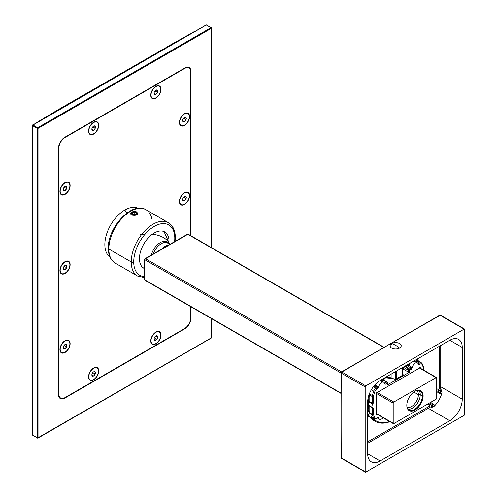 <?xml version="1.0" encoding="UTF-8"?>
<svg xmlns="http://www.w3.org/2000/svg" width="497" height="497" viewBox="0 0 497 497"><rect width="100%" height="100%" fill="white"/><g stroke="black" fill="none" stroke-linecap="round" stroke-linejoin="round"><path stroke-width="0.75" d="M162.034 248.904A12.76 7.368 -60 0 1 168.881 244.946M167.657 243.101A12.76 7.368 120 0 0 153.225 253.992A12.76 7.368 120 0 1 167.657 243.101M140.496 234.739A21.825 12.599 180 0 1 168.595 242.219M168.744 243.729A13.438 7.759 120 0 0 159.655 242.971A13.438 7.759 120 0 0 151.299 255.098A13.438 7.759 120 0 1 159.655 242.971A13.438 7.759 120 0 1 168.744 243.729M436.124 399.184L393.81 423.612A0.882 0.509 -60 0 1 393.369 423.655A0.882 0.509 -60 0 1 393.189 423.251L376.515 413.622L393.189 423.251A0.882 0.509 120 0 0 393.81 423.612L436.124 399.184A0.882 0.509 120 0 0 436.745 398.103L436.745 377.987A0.882 0.509 120 0 0 436.124 377.627L393.81 402.054A0.882 0.509 120 0 0 393.189 403.135L393.189 423.251L393.189 403.135A0.882 0.509 -60 0 1 393.81 402.054L436.124 377.627A0.882 0.509 -60 0 1 436.565 377.583A0.882 0.509 -60 0 1 436.745 377.987L436.745 398.103A0.882 0.509 -60 0 1 436.124 399.184M340.886 393.052L144.925 279.917A0.882 0.509 120 0 0 145.105 280.32A0.882 0.509 -60 0 1 144.925 279.917L340.886 393.052M414.778 391.319A11.002 6.349 -60 0 1 420.095 390.878A11.002 6.349 -60 0 1 422.369 395.91L420.257 394.693A11.002 6.349 -60 0 1 416.132 404.999A11.002 6.349 -60 0 1 408.136 409.137A11.002 6.349 120 0 0 416.132 404.999A11.002 6.349 120 0 0 420.257 394.693L422.369 395.91A11.002 6.349 -60 0 1 417.573 406.981A11.002 6.349 -60 0 1 409.093 409.926A11.002 6.349 -60 0 1 406.819 405.105A11.002 6.349 120 0 0 414.684 409.329A11.002 6.349 120 0 0 422.369 395.91L423.121 395.91A11.53 6.654 -60 0 1 414.964 410.031A11.53 6.654 -60 0 1 406.813 405.322A11.53 6.654 -60 0 1 414.964 391.207A11.53 6.654 -60 0 1 423.121 395.91A11.53 6.654 -60 0 1 414.964 410.031A11.53 6.654 -60 0 1 406.813 405.322A11.53 6.654 -60 0 1 414.964 391.207A11.53 6.654 -60 0 1 423.121 395.91L422.369 395.91A11.002 6.349 120 0 0 415.157 391.12M420.257 394.693A11.002 6.349 120 0 0 418.934 390.443A11.002 6.349 -60 0 1 420.257 394.693L418.387 394.693A9.679 5.591 120 0 0 416.772 390.524A9.679 5.591 -60 0 1 418.387 394.693L420.257 394.693M407.13 407.229A9.679 5.591 120 0 0 414.43 404.148A9.679 5.591 120 0 0 418.387 394.693A9.679 5.591 -60 0 1 414.455 404.117A9.679 5.591 -60 0 1 407.173 407.248M413.752 392.015L418.387 394.693L413.752 392.015M144.925 259.08A0.882 0.509 60 0 1 145.105 258.676L187.419 234.249L188.295 234.249A0.882 0.509 120 0 0 187.86 234.292L383.709 347.366L187.86 234.292L145.546 258.72L341.588 371.905L145.546 258.72A0.882 0.509 120 0 0 144.925 259.801L340.967 372.98L144.925 259.801L144.925 279.917L144.925 259.801A0.882 0.509 180 0 1 144.664 259.44A0.882 0.509 180 0 1 144.925 259.08A0.882 0.509 0 0 0 144.664 259.44A0.882 0.509 0 0 0 144.925 259.801A0.882 0.509 -60 0 1 145.546 258.72A0.882 0.509 -120 0 0 145.105 258.676A0.882 0.509 60 0 1 145.546 258.72L187.86 234.292A0.882 0.509 -120 0 0 187.419 234.249A0.882 0.509 60 0 1 187.86 234.292A0.882 0.509 -60 0 1 188.295 234.249L383.97 347.217M419.449 367.997L436.124 377.627L419.449 367.997M377.012 392.357L393.81 402.054L377.012 392.357M376.391 393.431L393.189 403.135L376.391 393.431M145.546 280.277A0.882 0.509 -60 0 1 145.105 280.32L144.664 279.556A0.882 0.509 0 0 0 144.925 279.917A0.882 0.509 180 0 1 144.664 279.556L144.664 259.44L145.105 258.676M174.59 241.654A29.037 16.768 120 0 0 174.789 238.243A29.037 16.768 120 0 0 154.256 226.39A29.037 16.768 120 0 0 133.724 261.95A29.037 16.768 120 0 0 144.664 276.599A29.037 16.768 -60 0 1 133.724 261.95A1.758 1.019 180 0 1 131.233 261.95A30.795 17.78 120 0 0 137.532 276.009A30.795 17.78 -60 0 1 131.233 261.95L108.837 249.022A30.795 17.78 120 0 0 115.136 263.075A30.795 17.78 -60 0 1 108.837 249.022A1.758 1.019 180 0 1 108.321 248.301A1.758 1.019 180 0 1 108.837 247.587M144.664 268.666A20.942 12.09 -60 0 1 139.446 258.651A20.942 12.09 120 0 1 153.728 233.317A20.942 12.09 120 0 1 169.03 240.349M144.664 277.624L137.613 276.052L115.211 263.118C110.645 260.229 108.346 255.29 108.321 248.301A1.758 1.019 0 0 0 108.837 249.022L131.233 261.95A30.795 17.78 -60 0 1 144.733 230.906A30.795 17.78 -60 0 1 168.489 222.755A30.795 17.78 -60 0 1 174.789 236.808A1.758 1.019 180 0 1 175.304 237.523A1.758 1.019 180 0 1 174.789 238.243A1.758 1.019 0 0 0 175.304 237.523L175.068 241.38M146.093 209.821A30.795 17.78 120 0 0 122.33 217.972A30.795 17.78 120 0 0 108.837 249.022A30.795 17.78 -60 0 1 122.33 217.972A30.795 17.78 -60 0 1 146.093 209.821A30.795 17.78 -60 0 1 151.84 218.568M131.786 215.108C128.375 213.201 133.929 209.995 136.911 212.151C138.396 214.791 136.687 215.779 131.786 215.108C128.375 213.201 133.929 209.995 136.911 212.151L136.837 214.89L131.786 215.108M168.489 222.755A30.795 17.78 120 0 0 144.733 230.906A30.795 17.78 120 0 0 131.233 261.95A1.758 1.019 0 0 0 133.724 261.95A29.037 16.768 -60 0 1 154.256 226.39A29.037 16.768 -60 0 1 174.789 238.243M190.718 306.655L190.718 317.85A8.797 5.082 -60 0 1 184.499 328.629L65.032 397.6A8.797 5.082 -60 0 1 58.808 394.009L58.808 148.292A8.797 5.082 -60 0 1 65.032 137.514L184.499 68.536A8.797 5.082 -60 0 1 190.718 72.133L190.718 235.646M65.032 340.7A7.213 4.169 120 0 0 59.926 349.534A7.213 4.169 120 0 0 65.032 352.479A7.213 4.169 120 0 0 70.133 343.644A7.213 4.169 120 0 0 65.032 340.7A7.213 4.169 -60 0 1 70.133 343.644A7.213 4.169 -60 0 1 65.032 352.479L65.032 352.479A7.213 4.169 -60 0 1 59.926 349.534A7.213 4.169 -60 0 1 65.032 340.7M65.032 261.664A7.213 4.169 120 0 0 59.926 270.505A7.213 4.169 120 0 0 65.032 273.449A7.213 4.169 120 0 0 70.133 264.609A7.213 4.169 120 0 0 65.032 261.664A7.213 4.169 -60 0 1 70.133 264.609A7.213 4.169 -60 0 1 65.032 273.449L65.032 273.449A7.213 4.169 -60 0 1 59.926 270.505A7.213 4.169 -60 0 1 65.032 261.664M65.032 182.635A7.213 4.169 120 0 0 59.926 191.469A7.213 4.169 120 0 0 65.032 194.414A7.213 4.169 120 0 0 70.133 185.58A7.213 4.169 120 0 0 65.032 182.635A7.213 4.169 -60 0 1 70.133 185.58A7.213 4.169 -60 0 1 65.032 194.414L65.032 194.414A7.213 4.169 -60 0 1 59.926 191.469A7.213 4.169 -60 0 1 65.032 182.635M93.653 368.004A7.213 4.169 120 0 0 88.553 376.838A7.213 4.169 120 0 0 93.653 379.783A7.213 4.169 120 0 0 98.754 370.948A7.213 4.169 120 0 0 93.653 368.004A7.213 4.169 -60 0 1 98.754 370.948A7.213 4.169 -60 0 1 93.653 379.783L93.653 379.783A7.213 4.169 -60 0 1 88.553 376.838A7.213 4.169 -60 0 1 93.653 368.004M124.766 210.082A28.161 16.258 120 0 0 106.582 234.199A28.161 16.258 120 0 0 109.943 256.98A28.161 16.258 120 0 1 106.582 234.199A28.161 16.258 120 0 1 124.766 210.082L127.07 212.94L124.766 210.082A28.161 16.258 120 0 1 138.06 208.28A28.161 16.258 120 0 0 124.766 210.082M93.653 122.281A7.213 4.169 120 0 0 88.553 131.115A7.213 4.169 120 0 0 93.653 134.066A7.213 4.169 120 0 0 98.754 125.225A7.213 4.169 120 0 0 93.653 122.281A7.213 4.169 -60 0 1 98.754 125.225A7.213 4.169 -60 0 1 93.653 134.066L93.653 134.066A7.213 4.169 -60 0 1 88.553 131.115A7.213 4.169 -60 0 1 93.653 122.281M184.499 204.478A7.213 4.169 120 0 0 189.599 195.638A7.213 4.169 120 0 0 184.499 192.693A7.213 4.169 120 0 0 179.392 201.527A7.213 4.169 120 0 0 184.499 204.478L184.499 204.478A7.213 4.169 -60 0 1 179.392 201.527A7.213 4.169 -60 0 1 184.499 192.693A7.213 4.169 -60 0 1 189.599 195.638A7.213 4.169 -60 0 1 184.499 204.478M184.499 125.443A7.213 4.169 120 0 0 189.599 116.602A7.213 4.169 120 0 0 184.499 113.658A7.213 4.169 120 0 0 179.392 122.498A7.213 4.169 120 0 0 184.499 125.443L184.499 125.443A7.213 4.169 -60 0 1 179.392 122.498A7.213 4.169 -60 0 1 184.499 113.658A7.213 4.169 -60 0 1 189.599 116.602A7.213 4.169 -60 0 1 184.499 125.443M155.872 343.862A7.213 4.169 120 0 0 160.978 335.021A7.213 4.169 120 0 0 155.872 332.077A7.213 4.169 120 0 0 150.771 340.917A7.213 4.169 120 0 0 155.872 343.862L155.872 343.862A7.213 4.169 -60 0 1 150.771 340.917A7.213 4.169 -60 0 1 155.872 332.077A7.213 4.169 -60 0 1 160.978 335.021A7.213 4.169 -60 0 1 155.872 343.862M155.872 98.139A7.213 4.169 120 0 0 160.978 89.305A7.213 4.169 120 0 0 155.872 86.36A7.213 4.169 120 0 0 150.771 95.194A7.213 4.169 120 0 0 155.872 98.139A7.213 4.169 -60 0 1 150.771 95.194A7.213 4.169 -60 0 1 155.872 86.36A7.213 4.169 -60 0 1 160.978 89.305A7.213 4.169 -60 0 1 155.872 98.139L155.872 98.139M60.988 345.825L60.988 345.334M60.988 266.796L60.988 266.299M60.988 187.76L60.988 187.27M90.541 125.3L90.97 125.051M152.765 89.373L153.194 89.125M154.747 333.17A3.696 2.131 120 0 0 154.418 333.164M183.368 193.787A3.696 2.131 120 0 0 183.039 193.78M183.368 114.751A3.696 2.131 120 0 0 183.039 114.745M154.418 87.441A3.696 2.131 -60 0 1 154.747 87.447M92.523 123.374A3.696 2.131 120 0 0 92.194 123.368M63.573 183.722A3.696 2.131 -60 0 1 63.902 183.728M63.573 262.751A3.696 2.131 -60 0 1 63.902 262.758M63.573 341.787A3.696 2.131 -60 0 1 63.902 341.793M92.194 369.085A3.696 2.131 -60 0 1 92.523 369.091M206.535 25.13L211.647 28.031L211.492 247.643L211.492 28.242L38.033 128.394L38.033 437.9L211.492 337.749L211.492 318.645L211.492 337.32M191.047 235.839L191.047 71.655A8.915 5.144 -60 0 0 184.747 68.014L64.784 137.271A8.915 5.144 -60 0 0 58.478 148.193L58.478 394.488A8.915 5.144 -60 0 0 64.784 398.128L184.747 328.865A8.915 5.144 -60 0 0 191.047 317.95L191.047 306.842M190.718 317.763L191.047 317.95A8.915 5.144 -60 0 1 184.747 328.865L184.418 328.672M184.747 68.014A8.915 5.144 -60 0 1 189.177 67.555A8.915 5.144 -60 0 1 191.047 71.655L190.686 71.45M185.046 68.251L184.691 68.046M58.478 148.193A8.915 5.144 -60 0 1 64.784 137.271M58.478 394.488A8.915 5.144 -60 0 0 60.299 398.557A8.915 5.144 -60 0 0 64.784 398.128L64.424 397.917M58.832 394.63L58.478 394.425M37.654 127.741L211.113 27.596L206.162 24.931L32.87 124.977L37.654 127.741L38.033 128.394L211.492 28.242L211.113 27.596L37.654 127.741A0.528 0.317 120 0 0 37.281 128.388L38.033 128.394L37.654 127.741L32.87 124.977A0.528 0.317 120 0 0 32.498 125.623L37.281 128.388A0.528 0.317 -60 0 1 37.654 127.741M211.119 337.966L37.381 438.13L37.281 128.388L32.498 125.623L32.498 434.937L37.281 437.894L38.033 437.9L38.033 128.394L37.281 128.388L37.281 437.894L38.033 437.9L37.281 437.894L32.858 435.155M211.647 318.739L211.387 337.991L37.921 438.137L32.597 435.173L32.498 125.623A0.528 0.317 -60 0 1 32.87 124.977L206.162 24.931L211.374 27.565L211.647 247.73M205.795 25.117L206.162 24.931L205.795 25.117M32.504 125.169L32.87 124.977L32.504 125.169A0.528 0.447 120 0 0 32.479 125.213L32.498 125.623L32.479 125.213M35.629 123.213L58.143 109.7L167.477 46.755L35.629 123.213M167.477 46.755L58.41 109.725L167.477 46.755M32.479 434.521L32.498 434.937L32.479 434.521M60.479 188.493L60.566 188.916M32.348 420.363L32.479 420.965M32.348 125.53L32.404 125.151L32.348 125.53M32.715 124.896L32.404 125.151L32.715 124.896M167.104 46.966L58.143 109.7L32.255 125.362L32.255 420.537M193.476 32.081L167.216 46.724M88.801 376.695A6.865 3.964 -60 0 1 93.653 368.289A6.865 3.964 -60 0 1 98.505 371.091A6.865 3.964 120 0 1 93.653 379.497A6.865 3.964 120 0 1 88.801 376.695M92.113 375.831A2.528 1.46 120 0 0 93.635 375.968L93.672 375.943A2.528 1.46 120 0 0 95.188 374.055L95.207 374.005A2.528 1.46 120 0 0 95.207 371.98L95.188 371.955A2.528 1.46 120 0 0 93.672 371.818L93.635 371.843A2.528 1.46 120 0 0 92.113 373.732L92.094 373.775A2.528 1.46 120 0 0 92.094 375.807L93.635 375.968A2.528 1.46 -60 0 1 92.113 375.831L92.094 375.807A2.528 1.46 -60 0 1 91.864 374.924A2.528 1.46 -60 0 1 92.094 373.775L92.094 373.756A2.528 1.46 -60 0 1 93.635 371.843L95.207 371.98A2.528 1.46 -60 0 1 95.207 374.005L95.207 371.98L95.188 374.055A2.528 1.46 -60 0 1 93.672 375.943L95.188 374.055L93.653 375.968L92.113 375.831M91.87 374.788L92.094 375.807L91.87 374.788M91.883 374.949L93.653 375.968L91.883 374.949M90.628 371.253L89.858 372.458L90.628 371.253M95.188 371.955L93.672 371.818A2.528 1.46 -60 0 1 95.188 371.955M92.287 373.359L92.97 372.738L95.207 374.03L92.97 372.738L92.287 373.359M155.872 343.576A6.865 3.964 -60 0 1 151.02 340.768A6.865 3.964 -60 0 1 155.872 332.363A6.865 3.964 120 0 1 160.73 335.164A6.865 3.964 120 0 1 155.872 343.576M156.785 339.221A2.528 1.46 120 0 0 157.661 336.96L157.661 336.916A2.528 1.46 120 0 0 156.785 335.668L156.754 335.668A2.528 1.46 120 0 0 154.996 336.68L154.965 336.717A2.528 1.46 120 0 0 154.089 338.979L154.089 339.022A2.528 1.46 120 0 0 154.965 340.271L154.996 340.271A2.528 1.46 120 0 0 156.754 339.258L157.661 336.96A2.528 1.46 -60 0 1 156.785 339.221L154.536 337.954L154.729 337.053L154.536 337.954L156.754 339.258A2.528 1.46 -60 0 1 154.996 340.271L156.754 339.258L154.965 340.271A2.528 1.46 -60 0 1 154.089 339.022L154.965 340.271L154.089 338.979A2.528 1.46 -60 0 1 154.965 336.717L154.996 336.68A2.528 1.46 -60 0 1 155.872 335.91A2.528 1.46 -60 0 1 156.754 335.668L156.772 335.655A2.528 1.46 -60 0 1 157.661 336.916L156.785 335.668L157.673 336.935L156.785 339.221M155.903 335.91L157.673 336.935L155.903 335.91M152.79 335.425L152.076 336.668L152.79 335.425M189.351 195.781A6.865 3.964 -60 0 1 184.499 204.186A6.865 3.964 -60 0 1 179.641 201.384A6.865 3.964 120 0 1 184.499 192.979A6.865 3.964 120 0 1 189.351 195.781M186.033 196.644A2.528 1.46 120 0 0 184.517 196.514L184.48 196.532A2.528 1.46 120 0 0 182.958 198.421L182.939 198.471A2.528 1.46 120 0 0 182.939 200.496L182.958 200.521A2.528 1.46 120 0 0 184.48 200.658L184.517 200.633A2.528 1.46 120 0 0 186.033 198.744L186.052 198.701A2.528 1.46 120 0 0 186.052 196.675L184.517 196.514A2.528 1.46 -60 0 1 186.033 196.644L186.052 196.675A2.528 1.46 -60 0 1 186.052 198.701L186.052 196.675L186.052 198.725L183.753 197.135L186.033 198.744A2.528 1.46 -60 0 1 184.517 200.633L186.033 198.744L184.499 200.658L182.728 199.639L184.499 200.658L182.939 200.521A2.528 1.46 -60 0 1 182.71 199.614A2.528 1.46 -60 0 1 182.939 198.471L182.958 198.421A2.528 1.46 -60 0 1 184.48 196.532L186.033 196.644M183.126 198.048L183.815 197.427L183.126 198.048M182.958 200.521L184.48 200.658A2.528 1.46 -60 0 1 182.958 200.521M182.716 199.477L182.939 200.496L182.716 199.477M181.473 195.948L180.703 197.154L181.473 195.948M60.174 349.391A6.865 3.964 -60 0 1 65.032 340.985A6.865 3.964 -60 0 1 69.884 343.787A6.865 3.964 120 0 1 65.032 352.193A6.865 3.964 120 0 1 60.174 349.391M63.492 348.527A2.528 1.46 120 0 0 65.014 348.664L65.051 348.639A2.528 1.46 120 0 0 66.567 346.751L66.586 346.707A2.528 1.46 120 0 0 66.586 344.682L66.567 344.651A2.528 1.46 120 0 0 65.051 344.52L65.014 344.539A2.528 1.46 120 0 0 63.492 346.428L63.473 346.477A2.528 1.46 120 0 0 63.473 348.503L65.014 348.664A2.528 1.46 -60 0 1 63.492 348.527L63.473 348.503A2.528 1.46 -60 0 1 63.243 347.62A2.528 1.46 -60 0 1 63.473 346.477L63.492 346.428A2.528 1.46 -60 0 1 65.014 344.539L66.586 344.657A2.528 1.46 -60 0 1 66.586 346.707L66.586 344.682L66.567 346.751A2.528 1.46 -60 0 1 65.051 348.639L66.567 346.751L65.032 348.664L63.492 348.527M63.249 347.484L63.473 348.503L63.249 347.484M63.262 347.645L65.032 348.664L63.262 347.645M62.007 343.955L61.237 345.16L62.007 343.955M65.032 344.514L65.051 344.52A2.528 1.46 -60 0 1 66.567 344.651L65.051 344.52M63.659 346.055L64.349 345.434L66.586 346.732L64.349 345.434L63.659 346.055M60.174 270.362A6.865 3.964 -60 0 1 65.032 261.95A6.865 3.964 -60 0 1 69.884 264.758A6.865 3.964 120 0 1 65.032 273.164A6.865 3.964 120 0 1 60.174 270.362M63.492 269.492A2.528 1.46 120 0 0 65.014 269.629L65.051 269.61A2.528 1.46 120 0 0 66.567 267.721L66.586 267.672A2.528 1.46 120 0 0 66.586 265.647L66.567 265.622A2.528 1.46 120 0 0 65.051 265.485L65.014 265.504A2.528 1.46 120 0 0 63.492 267.398L63.473 267.442A2.528 1.46 120 0 0 63.473 269.467L65.014 269.629A2.528 1.46 -60 0 1 63.492 269.492L63.473 269.467A2.528 1.46 -60 0 1 63.243 268.591A2.528 1.46 -60 0 1 63.473 267.442L63.492 267.398A2.528 1.46 -60 0 1 65.014 265.504L66.586 265.647A2.528 1.46 -60 0 1 66.586 267.672L66.586 265.647L66.567 267.721A2.528 1.46 -60 0 1 65.051 269.61L63.492 269.492M63.249 268.448L63.473 269.467L63.249 268.448M63.262 268.61L65.032 269.629L66.567 267.721L65.032 269.629L63.262 268.61M62.007 264.92L61.237 266.125L62.007 264.92M65.032 265.485L65.051 265.485A2.528 1.46 -60 0 1 66.567 265.622L65.051 265.485M63.659 267.026L64.349 266.404L66.586 267.697L64.349 266.404L63.659 267.026M60.174 191.326A6.865 3.964 -60 0 1 65.032 182.921A6.865 3.964 -60 0 1 69.884 185.723A6.865 3.964 120 0 1 65.032 194.128A6.865 3.964 120 0 1 60.174 191.326M63.492 190.463A2.528 1.46 120 0 0 65.014 190.6L65.051 190.575A2.528 1.46 120 0 0 66.567 188.686L66.586 188.636A2.528 1.46 120 0 0 66.586 186.611L66.567 186.586A2.528 1.46 120 0 0 65.051 186.45L65.014 186.474A2.528 1.46 120 0 0 63.492 188.363L63.473 188.413A2.528 1.46 120 0 0 63.473 190.438L65.014 190.6A2.528 1.46 -60 0 1 63.492 190.463L63.473 190.457A2.528 1.46 -60 0 1 63.243 189.556A2.528 1.46 -60 0 1 63.473 188.413L63.492 188.363A2.528 1.46 -60 0 1 65.014 186.474L66.586 186.611A2.528 1.46 -60 0 1 66.586 188.636L66.586 186.611L66.567 188.686A2.528 1.46 -60 0 1 65.051 190.575L66.567 188.686L65.032 190.6L63.492 190.463M63.249 189.419L63.473 190.438L63.249 189.419M63.262 189.581L65.032 190.6L63.262 189.581M62.007 185.884L61.237 187.089L62.007 185.884M65.032 186.45L65.051 186.45A2.528 1.46 -60 0 1 66.567 186.586L65.051 186.45M63.659 187.99L64.349 187.369L66.586 188.661L64.349 187.369L63.659 187.99M88.801 130.972A6.865 3.964 -60 0 1 93.653 122.566A6.865 3.964 -60 0 1 98.505 125.368A6.865 3.964 120 0 1 93.653 133.774A6.865 3.964 120 0 1 88.801 130.972M92.113 130.108A2.528 1.46 120 0 0 93.635 130.245L93.672 130.226A2.528 1.46 120 0 0 95.188 128.332L95.207 128.288A2.528 1.46 120 0 0 95.207 126.263L95.188 126.238A2.528 1.46 120 0 0 93.672 126.101L93.635 126.12A2.528 1.46 120 0 0 92.113 128.009L92.094 128.058A2.528 1.46 120 0 0 92.094 130.084L93.635 130.245A2.528 1.46 -60 0 1 92.113 130.108L92.094 130.084A2.528 1.46 -60 0 1 91.864 129.201A2.528 1.46 -60 0 1 92.094 128.058L92.113 128.009A2.528 1.46 -60 0 1 93.635 126.12L95.207 126.263A2.528 1.46 -60 0 1 95.207 128.288L95.207 126.263L95.188 128.332A2.528 1.46 -60 0 1 93.672 130.226L95.188 128.332L93.653 130.245L92.113 130.108M91.87 129.065L92.094 130.084L91.87 129.065M91.883 129.226L93.653 130.245L91.883 129.226M90.628 125.536L89.858 126.741L90.628 125.536M95.188 126.238L93.672 126.101A2.528 1.46 -60 0 1 95.188 126.238M92.287 127.636L92.97 127.021L95.207 128.313L92.97 127.021L92.287 127.636M151.02 95.051A6.865 3.964 -60 0 1 155.872 86.646A6.865 3.964 -60 0 1 160.73 89.448A6.865 3.964 120 0 1 155.872 97.853A6.865 3.964 120 0 1 151.02 95.051M154.337 94.188A2.528 1.46 120 0 0 155.859 94.318L155.89 94.3A2.528 1.46 120 0 0 157.412 92.411L157.431 92.361A2.528 1.46 120 0 0 157.431 90.336L157.412 90.311A2.528 1.46 120 0 0 155.89 90.174L155.859 90.199A2.528 1.46 120 0 0 154.337 92.088L154.319 92.131A2.528 1.46 120 0 0 154.319 94.157L155.859 94.318A2.528 1.46 -60 0 1 154.337 94.188L154.319 94.157A2.528 1.46 -60 0 1 154.089 93.281A2.528 1.46 -60 0 1 154.319 92.131L154.337 92.088A2.528 1.46 -60 0 1 155.859 90.199L157.431 90.311L155.89 90.174A2.528 1.46 -60 0 1 157.412 90.311L157.431 90.336A2.528 1.46 -60 0 1 157.431 92.361L157.431 90.336L157.412 92.411A2.528 1.46 -60 0 1 155.89 94.3L157.412 92.411L155.872 94.324L154.337 94.188M154.095 93.144L154.319 94.157L154.095 93.144M154.107 93.299L155.872 94.324L154.107 93.299M152.852 89.609L152.082 90.814L152.852 89.609M154.505 91.715L155.188 91.094L157.431 92.386L155.188 91.094L154.505 91.715M179.641 122.355A6.865 3.964 -60 0 1 184.499 113.95A6.865 3.964 -60 0 1 189.351 116.752A6.865 3.964 120 0 1 184.499 125.157A6.865 3.964 120 0 1 179.641 122.355M182.958 121.485A2.528 1.46 120 0 0 184.48 121.622L184.517 121.603A2.528 1.46 120 0 0 186.033 119.715L186.052 119.665A2.528 1.46 120 0 0 186.052 117.64L186.033 117.615A2.528 1.46 120 0 0 184.517 117.478L184.48 117.497A2.528 1.46 120 0 0 182.958 119.392L182.939 119.435A2.528 1.46 120 0 0 182.939 121.461L184.48 121.622A2.528 1.46 -60 0 1 182.958 121.485L182.939 121.461A2.528 1.46 -60 0 1 182.71 120.585A2.528 1.46 -60 0 1 182.939 119.435L182.958 119.392A2.528 1.46 -60 0 1 184.48 117.497L186.052 117.64A2.528 1.46 -60 0 1 186.052 119.665L186.052 117.64L186.033 119.715A2.528 1.46 -60 0 1 184.517 121.603L186.033 119.715L184.499 121.628L182.958 121.485M182.716 120.442L182.939 121.461L182.716 120.442M182.728 120.603L184.499 121.628L182.728 120.603M181.473 116.913L180.703 118.118L181.473 116.913M184.499 117.478L184.517 117.478A2.528 1.46 -60 0 1 186.033 117.615L184.517 117.478M183.126 119.019L183.815 118.398L186.052 119.69L183.815 118.398L183.126 119.019M136.371 212.287A2.858 1.653 180 0 1 136.371 214.623A2.858 1.653 180 0 1 132.326 214.623A2.858 1.653 180 0 1 132.326 212.287A2.858 1.653 180 0 1 136.371 212.287A2.858 1.653 180 0 1 136.371 214.623A2.858 1.653 180 0 1 132.326 214.623L131.891 215.158L132.326 214.623A2.858 1.653 180 0 1 132.326 212.287A2.858 1.653 180 0 1 136.371 212.287L136.799 212.325L136.371 212.287M135.78 214.288A2.031 1.174 0 0 0 136.308 213.151A2.031 1.174 0 0 0 134.873 212.325A2.031 1.174 0 0 0 132.91 212.629A2.031 1.174 0 0 0 132.382 213.76A2.031 1.174 0 0 0 133.817 214.592A2.031 1.174 0 0 0 135.78 214.288L136.308 213.151A2.031 1.174 180 0 1 135.78 214.288L133.817 214.592A2.031 1.174 180 0 1 132.382 213.76A2.031 1.174 180 0 1 132.91 212.629A2.031 1.174 180 0 1 134.873 212.325A2.031 1.174 180 0 1 136.308 213.151L134.873 212.325L132.91 212.629L132.382 213.76L133.817 214.592L135.78 214.288A2.031 1.174 180 0 1 133.817 214.592L132.382 213.76L132.91 212.629L132.91 214.139L132.91 212.629L134.873 212.325L134.749 214.524L134.873 212.325L136.308 213.151L135.78 214.288M365.189 471.746A0.882 0.509 120 0 0 365.811 472.107L464.123 415.349A0.882 0.509 120 0 0 464.745 414.268L464.745 329.486A0.882 0.509 120 0 0 464.123 329.132L365.811 385.889A0.882 0.509 120 0 0 365.189 386.964L365.189 471.746L341.228 457.911A0.882 0.509 120 0 0 341.408 458.315A0.882 0.509 -60 0 1 341.228 457.911A0.882 0.503 179.7 0 1 340.967 457.557A0.882 0.503 179.7 0 1 341.222 457.203A8799.242 5080.272 60 0 1 341.11 414.74A8799.242 5080.272 60 0 1 341.222 372.408A0.882 0.509 59.6 0 1 341.402 372.011A0.882 0.509 59.6 0 1 341.849 372.054A8798.484 5079.756 180 0 1 440.156 315.297A0.882 0.503 -119.6 0 0 439.721 315.247A0.882 0.503 60.4 0 1 440.156 315.297A8798.484 5079.756 0 0 0 341.849 372.054L365.811 385.889L464.123 329.132L440.156 315.297L464.123 329.132A0.882 0.509 -60 0 1 464.565 329.089A0.882 0.509 -60 0 1 464.745 329.486L464.745 414.268A0.882 0.509 -60 0 1 464.123 415.349L365.811 472.107A0.882 0.509 -60 0 1 365.37 472.15A0.882 0.509 -60 0 1 365.189 471.746L365.189 386.964A0.882 0.509 -60 0 1 365.811 385.889L341.849 372.054A0.882 0.509 120 0 0 341.228 373.129L365.189 386.964L341.228 373.129A0.882 0.509 -60 0 1 341.849 372.054A0.882 0.509 -120.4 0 0 341.402 372.011L340.967 372.769A0.882 0.509 0.3 0 0 341.228 373.129A0.882 0.509 -179.7 0 1 340.967 372.769A0.882 0.509 -179.7 0 1 341.222 372.408A0.882 0.509 0.3 0 0 340.967 372.769L340.967 457.557A0.882 0.503 -0.3 0 0 341.228 457.911A8798.36 5079.762 60 0 1 341.228 373.129A8798.36 5079.762 -120 0 0 341.228 457.911L365.189 471.746M367.681 402.054L367.681 453.786A17.6 10.164 120 0 0 380.124 460.967L449.81 420.735A17.6 10.164 120 0 0 462.253 399.184L462.253 347.453A17.6 10.164 120 0 0 449.81 340.265L380.124 380.503A17.6 10.164 120 0 0 367.681 402.054L367.681 453.786L380.124 460.967L449.81 420.735A17.6 10.164 120 0 0 462.253 399.184L462.253 347.453A17.6 10.164 120 0 0 458.613 339.395A17.6 10.164 120 0 0 449.81 340.265L380.124 380.503A17.6 10.164 120 0 0 367.681 402.054M427.662 407.229L367.681 441.858L427.662 407.229A0.882 0.509 -120 0 0 428.284 408.304A17.6 10.164 120 0 0 430.228 407.006L429.507 405.993A16.718 9.654 -60 0 1 427.662 407.229A0.882 0.509 60 0 0 428.284 408.304L367.681 443.293L428.284 408.304L449.81 420.735L428.284 408.304A17.6 10.164 -60 0 0 430.228 407.006L429.507 405.993L429.843 404.999L429.507 405.993A16.718 9.654 -60 0 1 427.662 407.229M427.942 403.899L429.843 404.999A1.758 1.435 120 0 1 431.968 404.191A1.758 1.435 -60 0 0 429.843 404.999L427.942 403.899M438.646 389.76L436.745 388.66L438.646 389.76L439.336 388.971L438.646 389.76A1.758 1.435 -60 0 0 439.006 391.996A1.758 1.019 120 0 0 440.255 391.642A1.758 1.019 120 0 0 441.112 390.052L440.572 389.089A17.6 10.164 120 0 0 440.727 386.753L462.253 399.184L440.727 386.753A17.6 10.164 -60 0 1 440.572 389.089L441.734 390.412L441.982 392.624A2.64 1.522 -60 0 1 439.814 393.481A0.882 0.721 -60 0 0 439.634 392.363L436.745 390.692L439.634 392.363A1.758 1.019 120 0 0 440.87 392.003A1.758 1.019 120 0 0 441.734 390.412L441.982 392.624A17.6 10.164 -60 0 1 433.999 406.459L431.955 407.347A1.758 1.019 120 0 0 432.906 405.807A1.758 1.019 120 0 0 432.595 404.552A0.882 0.721 -60 0 0 433.657 404.148A2.64 1.522 -60 0 1 433.999 406.459L431.955 407.347L430.228 407.006L431.955 407.347A1.758 1.019 120 0 0 432.906 405.807A1.758 1.019 120 0 0 432.595 404.552L431.968 404.191A1.758 1.019 -60 0 1 432.278 405.446A1.758 1.019 -60 0 1 431.334 406.987C431.93 405.44 431.433 404.782 429.843 404.999C431.433 404.782 431.93 405.44 431.334 406.987A1.758 1.019 120 0 0 432.278 405.446A1.758 1.019 120 0 0 431.968 404.191L432.595 404.552A0.882 0.721 120 0 0 433.657 404.148L430.582 402.377L433.657 404.148A2.64 1.522 120 0 1 433.999 406.459A17.6 10.164 -60 0 0 441.982 392.624A2.64 1.522 120 0 1 439.814 393.481L436.745 391.711L439.814 393.481A0.882 0.721 120 0 0 439.634 392.363L439.634 392.363A1.758 1.019 120 0 0 440.87 392.003A1.758 1.019 120 0 0 441.734 390.412L441.112 390.052A1.758 1.019 -60 0 1 440.255 391.636A1.758 1.019 -60 0 1 439.019 392.009A1.758 1.435 120 0 1 438.646 389.76C439.249 391.245 440.069 391.344 441.112 390.052C440.069 391.344 439.249 391.245 438.646 389.76M439.485 386.753A16.718 9.654 -60 0 1 439.336 388.971L440.572 389.089L439.336 388.971A16.718 9.654 -60 0 0 439.485 386.753A0.882 0.509 180 0 1 440.727 386.753A0.882 0.509 0 0 0 439.485 386.753L439.485 346.229L439.485 386.753M417.082 359.437L417.716 359.076L417.716 360.151L417.716 359.076L417.082 359.437M369.134 415.883L367.917 416.585L367.917 413.516L367.917 416.585L369.134 415.883M383.765 378.975L385.753 377.465A5.281 3.05 180 0 1 391.114 377.993L391.114 374.154L391.114 377.993A5.281 3.05 180 0 0 385.753 377.465L383.945 378.571A0.882 0.509 60 0 1 383.765 378.975L386.188 377.571L383.945 378.571A0.882 0.509 -120 0 1 383.765 378.975L385.759 377.826L391.294 378.391A0.882 0.466 -63.7 0 1 391.114 377.993A0.882 0.466 116.3 0 0 391.294 378.391L395.438 379.335L395.426 378.962A7.039 4.063 180 0 1 391.114 377.993A7.039 4.063 0 0 0 395.426 378.962L395.426 371.663L395.426 378.962A1.758 1.019 0 0 0 396.736 378.671L396.736 370.911L396.736 378.671A1.758 1.019 180 0 1 395.426 378.962L395.438 379.335L396.556 379.074A0.882 0.509 -120 0 0 396.736 378.671A0.882 0.509 60 0 1 396.556 379.074A0.882 0.509 60 0 1 396.115 379.025A0.882 0.509 -120 0 0 396.556 379.074L402.402 375.695A0.882 0.509 -120 0 0 402.582 375.291L396.736 378.671L402.582 375.291L402.582 367.531L402.582 375.291A1.758 1.019 0 0 0 403.098 374.576A1.758 1.019 0 0 0 403.098 374.533L403.098 374.57A1.758 1.019 180 0 1 402.582 375.291A0.882 0.509 60 0 1 402.402 375.695A0.882 0.509 60 0 1 401.961 375.651M440.727 345.508L440.727 386.753L440.727 345.508M462.253 347.453L449.81 340.265L462.253 347.453M417.089 359.729L417.716 359.076L417.089 359.729M368.178 415.716L368.817 415.343L367.917 416.585L368.178 414.094L368.178 415.716M391.686 378.323A0.882 0.466 -63.7 0 1 391.294 378.391M396.115 379.025A0.882 0.509 180 0 1 395.457 379.174L395.438 379.335M403.098 374.533A1.758 1.019 180 0 1 403.098 374.576L402.402 375.695M429.706 402.887L432.595 404.552L429.706 402.887M380.124 460.967L367.681 453.786A17.6 10.164 120 0 0 371.321 461.843A17.6 10.164 120 0 0 380.124 460.967M341.849 458.271A0.882 0.509 -60 0 1 341.408 458.315L365.37 472.15M341.837 372.048A8799.36 5080.266 0 0 0 341.222 372.408M341.402 372.011L439.721 315.247L440.597 315.253A0.882 0.509 120 0 0 440.156 315.297A0.882 0.509 -60 0 1 440.597 315.253L464.565 329.089M381.51 380.963A0.882 0.509 -120 0 1 381.479 380.721L383.485 379.565L381.479 380.721A5.281 3.05 120 0 0 381.118 379.925M383.485 379.565L383.485 378.559L383.485 379.565A0.882 0.509 0 0 0 383.74 379.205A0.882 0.509 180 0 1 383.485 379.565A0.882 0.509 60 0 0 384.106 380.646L382.528 381.553L384.106 380.646L386.591 382.081L384.106 380.646A0.882 0.509 60 0 1 383.485 379.565M415.113 361.567A0.882 0.509 -120 0 1 415.082 361.325L416.523 360.493A0.882 0.509 -120 0 0 417.145 361.567L416.132 362.151L417.145 361.567L419.636 363.009A3.522 2.031 -60 0 1 421.388 362.829A3.522 2.031 -60 0 1 421.872 363.332A0.882 0.677 151 0 1 421.934 364.332A0.882 0.677 -29 0 0 421.872 363.332A3.522 2.031 120 0 0 421.388 362.829A3.522 2.031 120 0 0 419.636 363.009A0.882 0.509 60 0 1 420.257 364.084L418.94 364.841L420.257 364.084A2.64 1.522 -60 0 1 421.934 364.332A36.958 21.34 -60 0 1 423.208 367.208A2.64 1.522 -60 0 1 423.307 367.836L423.307 369.93L423.307 367.836A2.64 1.522 120 0 0 423.208 367.208A36.958 21.34 120 0 0 421.934 364.332A2.64 1.522 120 0 0 420.257 364.084A0.882 0.509 -120 0 0 419.636 363.009L418.194 363.841L419.636 363.009L417.145 361.567A0.882 0.509 60 0 1 416.523 360.493A4.398 2.541 -60 0 1 416.964 360.275L418.946 361.412L416.964 360.275A4.398 2.541 120 0 0 416.523 360.493L415.082 361.325A5.281 3.05 120 0 0 414.715 360.53M408.248 364.264A5.281 3.05 120 0 0 407.882 365.481L405.881 366.637A0.882 0.509 -120 0 0 406.503 367.712L408.509 366.556A0.882 0.509 60 0 1 407.882 365.481A0.882 0.354 11.9 0 1 409.106 365.68A4.398 2.541 -60 0 1 410.236 363.114A4.398 2.541 -60 0 0 409.106 365.68A0.882 0.509 -60 0 1 408.509 366.556L410.994 367.991L408.994 369.147L410.994 367.991A0.882 0.509 120 0 0 411.597 367.121L409.106 365.68L411.597 367.121A0.882 0.509 -60 0 1 410.994 367.991L408.509 366.556L406.503 367.712L408.994 369.147A0.882 0.509 120 0 0 408.372 370.228L408.372 372.091A0.882 0.509 0 0 0 409.615 372.091L387.219 385.026L387.219 383.156L385.343 384.243L384.647 383.554A4.398 2.541 120 0 0 381.615 382.51A4.398 2.541 120 0 0 378.584 387.057L375.508 385.082A4.398 2.541 -60 0 1 375.943 383.746A4.398 2.541 -60 0 0 375.508 385.082A0.882 0.354 11.9 0 0 374.875 384.871M418.337 364.376L418.94 364.841L418.25 364.158A4.398 2.541 120 0 0 415.219 363.114A4.398 2.541 120 0 0 412.181 367.662L411.491 369.147L409.615 370.228A0.882 0.509 180 0 1 408.372 370.228L405.881 368.786A0.882 0.509 -60 0 1 406.503 367.712A0.882 0.509 120 0 0 405.881 368.786A1.758 1.019 -120 0 1 404.639 366.637L404.639 366.637A0.882 0.509 0 0 0 405.881 366.637L405.881 365.63L405.881 366.637A0.882 0.509 180 0 1 404.639 366.637A1.758 1.019 -120 0 0 405.881 368.786L408.372 370.228L408.372 372.091L403.396 369.221L408.372 372.091A0.882 0.509 180 0 0 409.615 372.091L409.615 370.228L409.615 372.091L387.219 385.026A0.882 0.509 0 0 0 387.474 384.666L387.474 382.802A0.882 0.509 180 0 1 387.219 383.156A0.882 0.509 -120 0 0 386.591 382.081L384.591 383.237L385.343 384.243L384.647 383.554A4.398 2.541 -60 0 0 383.616 382.199A4.398 2.541 -60 0 0 378.584 387.057L377.894 388.542L376.577 389.3A2.64 1.522 120 0 0 374.893 391.487A36.958 21.34 120 0 0 373.626 395.836A2.64 1.522 120 0 0 373.527 396.575L373.527 402.582L372.8 404.067A2.64 1.522 120 0 0 372.8 407.639L373.527 408.286L373.527 414.287A2.64 1.522 120 0 0 373.626 414.914A36.958 21.34 120 0 0 374.893 417.797A0.882 0.677 151 0 1 373.713 418.07A37.84 21.843 -60 0 1 372.408 415.125L369.259 412.827L367.681 408.671L369.513 412.746A0.882 0.509 180 0 1 369.793 412.852A0.882 0.509 0 0 0 369.513 412.746L369.923 413.69L372.408 415.125A3.522 2.031 -60 0 1 372.284 414.287A0.882 0.509 -0 0 0 373.527 414.287L373.527 408.286L372.284 407.677L372.284 414.287L372.284 407.677A0.882 0.509 120 0 0 372.185 407.347A0.882 0.509 -60 0 1 372.284 407.677L373.527 408.286L372.8 407.639A2.64 1.522 -60 0 1 372.489 407.521A2.64 1.522 -60 0 1 372.8 404.067L369.563 402.446C368.147 403.825 368.147 404.949 369.563 405.813L372.048 407.248M416.964 360.275A36.958 21.34 120 0 0 416.387 359.567A36.958 21.34 120 0 1 416.964 360.275A0.882 0.696 -37.4 0 0 417.045 359.387A0.882 0.696 142.6 0 1 416.964 360.275M367.681 412.92A37.84 21.843 -60 0 0 373.899 420.599L375.142 421.319L371.247 417.865L371.228 416.635A3.522 2.031 -60 0 0 371.706 417.138A3.522 2.031 -60 0 1 371.228 416.635L372.402 417.542A36.958 21.34 120 0 0 389.561 421.456A36.958 21.34 120 0 1 372.402 417.542L372.402 417.542A0.882 0.696 142.6 0 1 371.247 417.865L371.228 416.635L373.713 418.07L371.228 416.635L372.402 417.542A0.882 0.696 -37.4 0 1 371.247 417.865A37.84 21.843 120 0 0 375.192 421.344M383.814 382.292L380.702 380.497A4.398 2.541 -60 0 0 380.373 380.354A4.398 2.541 -60 0 1 380.702 380.497A4.398 2.541 -60 0 1 381.503 381.621M384.591 383.237L385.343 384.243L387.219 383.156A0.882 0.509 60 0 0 386.591 382.081A0.882 0.509 -60 0 1 387.033 382.038A0.882 0.509 -60 0 1 387.219 382.442A0.882 0.509 120 0 0 387.033 382.038A0.882 0.509 120 0 0 386.591 382.081L384.591 383.237A0.882 0.509 -60 0 1 384.566 383.255M369.414 405.745L369.563 405.813C368.147 404.949 368.147 403.825 369.563 402.446A0.882 0.509 -60 0 0 369.793 401.75L372.284 403.191L369.793 401.75L369.793 395.14L369.793 401.75L368.588 401.731C367.674 403.471 367.674 404.968 368.588 406.217C367.674 404.968 367.674 403.471 368.588 401.731C368.793 397.799 369.103 395.562 369.513 395.028C369.103 395.562 368.793 397.799 368.588 401.731L372.8 404.067L373.527 402.582L372.284 403.191A0.882 0.509 -60 0 1 372.048 403.881A0.882 0.509 120 0 0 372.284 403.191L372.284 396.575A3.522 2.031 -60 0 1 372.408 395.593A3.522 2.031 120 0 0 372.284 396.575L369.793 395.14A3.522 2.031 120 0 1 369.923 394.152L369.259 394.693A0.882 0.572 49.5 0 0 369.513 395.028L369.923 394.152L372.408 395.593L369.923 394.152A3.522 2.031 120 0 0 369.793 395.14A0.882 0.509 0 0 0 369.513 395.028A0.882 0.572 -130.5 0 1 369.259 394.693L369.923 394.152L369.513 395.028A0.882 0.509 180 0 1 369.793 395.14L372.284 396.575A0.882 0.509 0 0 0 373.527 396.575A0.882 0.509 180 0 1 372.284 396.575L372.284 403.191L373.527 402.582L373.527 396.575A2.64 1.522 -60 0 1 373.626 395.836A36.958 21.34 -60 0 1 374.893 391.487A2.64 1.522 -60 0 1 376.577 389.3L377.894 388.542L377.397 387.393L374.906 385.958L373.464 386.79L375.956 388.225L377.397 387.393L375.956 388.225A3.522 2.031 120 0 0 373.713 391.139L371.396 389.797M371.34 389.766L373.713 391.139A37.84 21.843 120 0 0 372.408 395.593A0.882 0.323 13.9 0 0 373.626 395.836A0.882 0.323 -166.1 0 1 372.408 395.593A37.84 21.843 -60 0 1 373.713 391.139A3.522 2.031 -60 0 1 375.956 388.225A0.882 0.509 60 0 1 376.577 389.3A0.882 0.509 -120 0 0 375.956 388.225L373.464 386.79A0.882 0.509 60 0 1 373.359 386.716A0.882 0.509 -120 0 0 373.464 386.79L374.906 385.958A0.882 0.509 -60 0 0 375.508 385.082L377.993 386.517A0.882 0.509 -60 0 1 377.397 387.393A0.882 0.509 120 0 0 377.993 386.517L378.584 387.057L377.894 388.542L377.397 387.393L374.906 385.958A0.882 0.509 60 0 1 374.415 385.392M373.464 386.79A3.522 2.031 120 0 0 373.154 386.989A3.522 2.031 120 0 1 373.464 386.79M371.706 417.138L374.191 418.573L376.397 418.443A0.882 0.509 -120 0 0 376.577 418.039A0.882 0.509 60 0 1 376.397 418.443A0.882 0.509 60 0 1 375.956 418.399A3.522 2.031 -60 0 1 374.204 418.58A3.522 2.031 -60 0 1 373.713 418.07A3.522 2.031 120 0 0 374.204 418.58M376.577 418.039A2.64 1.522 -60 0 1 374.893 417.797A2.64 1.522 120 0 0 376.577 418.039L377.894 417.281L378.584 417.965A4.398 2.541 120 0 0 383.1 417.722A4.398 2.541 -60 0 1 379.615 419.325A4.398 2.541 -60 0 1 378.584 417.965L377.993 417.747A0.882 0.509 120 0 0 377.925 417.598A0.882 0.509 -60 0 1 377.993 417.747L378.584 417.965L377.894 417.281L376.577 418.039M377.217 414.324A0.882 0.509 -60 0 1 376.465 414.423A0.882 0.509 -60 0 1 376.639 413.405L376.639 393.866A0.882 0.509 -60 0 1 376.571 392.823A0.882 0.509 -60 0 1 377.509 392.357L419.325 368.215A0.882 0.509 -60 0 1 420.114 367.556A0.882 0.509 -60 0 1 420.406 368.258M369.439 405.757A0.882 0.69 109.8 0 0 368.588 406.217A0.882 0.509 0 0 1 369.793 406.235L372.284 407.677L369.793 406.235A0.882 0.509 120 0 0 369.7 405.912M368.588 406.217C368.793 409.901 369.103 412.075 369.513 412.746L369.923 413.69A3.522 2.031 120 0 1 369.793 412.852L372.284 414.287L369.793 412.852A3.522 2.031 120 0 0 369.923 413.69L369.513 412.746C369.103 412.075 368.793 409.901 368.588 406.217M369.793 406.235L369.793 412.852L369.793 406.235M387.219 384.311A0.882 0.509 180 0 1 387.219 385.026L387.219 383.156A0.882 0.509 0 0 0 387.474 382.802L387.033 382.038L384.548 380.603A0.882 0.509 120 0 0 384.106 380.646A0.882 0.509 -60 0 1 384.548 380.603L383.74 378.41M408.298 366.388L409.006 365.978M374.695 385.79L375.403 385.38M403.396 367.066L403.396 369.221M407.882 365.481L405.881 366.637A0.882 0.509 -120 0 0 406.503 367.712L408.994 369.147A0.882 0.509 -60 0 0 408.372 370.228A0.882 0.509 0 0 0 409.615 370.228A0.882 0.509 -120 0 0 408.994 369.147A0.882 0.509 60 0 1 409.615 370.228L411.491 369.147L410.994 367.991L411.491 369.147L412.181 367.662L411.597 367.121L412.181 367.662A4.398 2.541 -60 0 1 417.219 362.798A4.398 2.541 -60 0 1 418.25 364.158M417.418 362.897L414.305 361.102A4.398 2.541 -60 0 0 413.97 360.959A4.398 2.541 -60 0 1 414.305 361.102A4.398 2.541 -60 0 1 415.101 362.22M416.94 359.244L417.039 359.381A0.882 0.696 -37.4 0 0 416.915 359.256A0.882 0.696 142.6 0 1 417.039 359.381L418.903 361.394A3.522 2.031 -60 0 0 417.145 361.567A3.522 2.031 -60 0 1 418.903 361.394A3.522 2.031 -60 0 1 419.387 361.897M418.66 361.164L417.126 359.548M423.208 367.208A0.882 0.64 -19.1 0 0 423.419 366.569A0.882 0.64 160.9 0 1 423.208 367.208M423.307 367.836A0.882 0.509 -0 0 0 423.562 367.476A0.882 0.509 180 0 1 423.307 367.836M423.177 366.283A0.882 0.64 160.9 0 1 423.419 366.569L422.083 363.543L418.903 361.394M423.307 367.115A0.882 0.509 180 0 1 423.562 367.476L423.419 366.562M377.397 417.567L377.894 417.281M387.219 382.442A0.882 0.509 180 0 1 387.474 382.802M373.626 414.914A2.64 1.522 -60 0 1 373.527 414.287A0.882 0.509 180 0 1 372.284 414.287A3.522 2.031 120 0 0 372.408 415.125A0.882 0.64 -19.1 0 0 373.626 414.914A0.882 0.64 160.9 0 1 372.408 415.125A37.84 21.843 120 0 0 373.713 418.07A0.882 0.677 -29 0 0 374.893 417.797A36.958 21.34 -60 0 1 373.626 414.914M393.375 342.887L392.605 343.856A29.366 16.954 60 0 1 395.68 345.365A29.366 16.954 60 0 1 399.6 348.062A29.366 16.954 -120 0 0 395.68 345.365A29.366 16.954 -120 0 0 392.605 343.856L390.636 344.471A5.542 3.199 0 0 0 392.518 348.428A5.542 3.199 0 0 0 399.6 348.062A5.542 3.199 180 0 0 400.234 343.974A5.542 3.199 180 0 0 393.375 342.887M169.868 244.381L167.626 243.083M144.664 268.094L143.105 267.79M169.812 244.35L164.004 231.596M163.532 248.034L163.159 247.817M393.369 423.655L376.422 413.871M340.886 393.351L145.105 280.32M436.565 377.583L419.617 367.799M108.321 248.301C107.52 227.539 132.208 200.757 146.012 209.777L168.415 222.706C172.981 225.601 175.279 230.54 175.304 237.523M211.647 337.538L211.387 337.991M32.597 435.173L32.348 125.412L206.417 24.9M193.575 31.92L194.054 31.895M436.745 390.692L439.013 392.003M341.408 458.315L340.967 457.557M375.142 421.319C379.515 423.73 384.622 423.779 390.468 421.462M369.383 405.726L372.52 407.54M423.562 370.079L423.562 367.476M377.838 417.523L376.397 418.443M377.223 417.965L379.416 419.232"/></g></svg>
